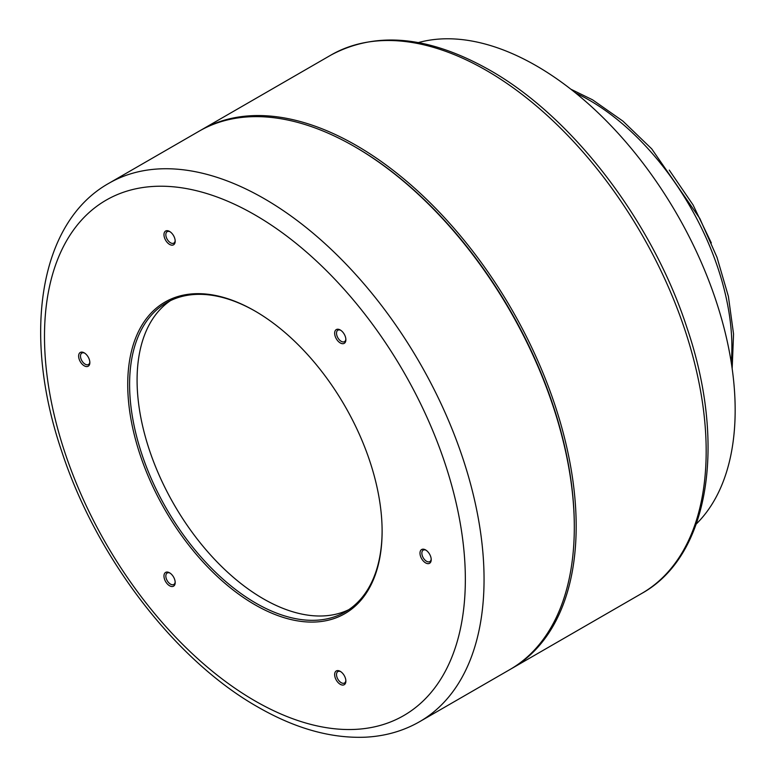 <?xml version="1.0" encoding="UTF-8"?>
<svg xmlns="http://www.w3.org/2000/svg" width="776" height="776" viewBox="0 0 776 776"><rect width="100%" height="100%" fill="white"/><g stroke="black" fill="none" stroke-linecap="round" stroke-linejoin="round"><path stroke-width="1.16" d="M340.751 330.295A6.615 3.822 -120 0 0 337.89 330.198A6.615 3.822 -120 0 0 337.143 330.886A6.615 3.822 -120 0 0 341.197 341.324A6.615 3.822 -120 0 0 344.505 341.653A6.615 3.822 -120 0 0 345.242 340.965A6.615 3.822 -120 0 0 345.853 339.122M340.257 342.944A7.935 4.578 60 0 1 334.65 333.224A7.935 4.578 60 0 1 340.257 329.984L340.257 329.984A7.935 4.578 60 0 1 345.873 339.704A7.935 4.578 60 0 1 340.257 342.944M170.07 231.752A6.615 3.822 -120 0 0 167.209 231.655A6.615 3.822 -120 0 0 166.462 237.747A6.615 3.822 -120 0 0 170.516 242.781A6.615 3.822 -120 0 0 173.824 243.111A6.615 3.822 -120 0 0 175.172 240.579M169.575 244.401A7.935 4.578 60 0 1 163.969 234.682A7.935 4.578 60 0 1 169.575 231.442L169.575 231.442A7.935 4.578 60 0 1 175.192 241.161A7.935 4.578 60 0 1 169.575 244.401M84.729 353.158A6.615 3.822 -120 0 0 81.868 353.061A6.615 3.822 -120 0 0 80.849 358.366A6.615 3.822 -120 0 0 85.176 364.196A6.615 3.822 -120 0 0 88.483 364.516A6.615 3.822 -120 0 0 89.832 361.994M84.235 365.816A7.935 4.578 60 0 1 78.628 356.097A7.935 4.578 60 0 1 84.235 352.857L84.235 352.857A7.935 4.578 60 0 1 89.851 362.576A7.935 4.578 60 0 1 84.235 365.816M170.07 573.115A6.615 3.822 -120 0 0 167.209 573.018A6.615 3.822 -120 0 0 166.462 573.707A6.615 3.822 -120 0 0 170.516 584.144A6.615 3.822 -120 0 0 173.824 584.473A6.615 3.822 -120 0 0 174.561 583.785A6.615 3.822 -120 0 0 175.172 581.952M169.575 585.764A7.935 4.578 60 0 1 163.969 576.044A7.935 4.578 60 0 1 169.575 572.804L169.575 572.804A7.935 4.578 60 0 1 175.192 582.524A7.935 4.578 60 0 1 169.575 585.764M340.751 671.657A6.615 3.822 -120 0 0 337.89 671.56A6.615 3.822 -120 0 0 337.143 677.652A6.615 3.822 -120 0 0 341.197 682.686A6.615 3.822 -120 0 0 344.505 683.016A6.615 3.822 -120 0 0 345.853 680.494M340.257 684.306A7.935 4.578 60 0 1 334.65 674.587A7.935 4.578 60 0 1 340.257 671.347L340.257 671.347A7.935 4.578 60 0 1 345.873 681.066A7.935 4.578 60 0 1 340.257 684.306M426.092 550.242A6.615 3.822 -120 0 0 423.23 550.145A6.615 3.822 -120 0 0 422.212 555.451A6.615 3.822 -120 0 0 426.538 561.271A6.615 3.822 -120 0 0 429.846 561.601A6.615 3.822 -120 0 0 431.194 559.079M425.597 562.891A7.935 4.578 60 0 1 419.991 553.172A7.935 4.578 60 0 1 425.597 549.932L425.597 549.932A7.935 4.578 60 0 1 431.214 559.651A7.935 4.578 60 0 1 425.597 562.891M348.793 609.674A178.558 103.092 60 0 1 263.336 598.8A178.558 103.092 60 0 1 147.731 444.871A178.558 103.092 60 0 1 170.4 300.681M255.391 311.273A178.558 103.092 -120 0 0 166.578 302.698A178.558 103.092 -120 0 0 139.205 445.783A178.558 103.092 -120 0 0 255.857 603.127A178.558 103.092 -120 0 0 345.136 611.963A178.558 103.092 -120 0 0 382.112 530.765M254.916 604.747A179.877 103.848 60 0 1 127.73 384.44A179.877 103.848 60 0 1 254.916 311.001L254.916 311.001A179.877 103.848 60 0 1 254.926 311.001A179.877 103.848 60 0 1 382.112 531.308A179.877 103.848 60 0 1 254.916 604.747M574.308 527.263L574.308 526.177A309.498 178.684 -120 0 0 355.466 147.13A309.498 178.684 -120 0 0 355.457 147.13L354.525 146.586A310.817 179.45 -120 0 0 199.112 131.192L108.863 183.301A310.817 179.45 60 0 1 264.276 198.695A310.817 179.45 60 0 1 467.327 472.584A310.817 179.45 60 0 1 419.68 721.651L509.929 669.543A310.817 179.45 -120 0 0 574.308 527.263A310.817 179.45 -120 0 0 354.525 146.586L355.466 147.13M200.053 130.659A310.817 179.45 60 0 1 200.984 130.116A310.817 179.45 60 0 1 356.397 145.51A310.817 179.45 60 0 1 559.447 419.399A310.817 179.45 60 0 1 511.801 668.466A310.817 179.45 60 0 1 510.86 668.999M696.276 523.994A281.058 162.271 -120 0 0 713.862 294.424A281.058 162.271 -120 0 0 536.429 65.863A281.058 162.271 -120 0 0 418.342 42.593M254.916 700.854A297.596 171.816 -120 0 0 465.348 579.362A297.596 171.816 -120 0 0 254.916 214.894A297.596 171.816 -120 0 0 44.494 336.386A297.596 171.816 -120 0 0 254.916 700.854M330.983 55.057C376.176 30.856 429.079 35.88 489.695 70.121C572.61 117.001 652.364 221.354 686.964 327.744C726.773 444.299 709.4 555.975 641.8 593.407A310.817 179.45 -120 0 0 689.447 344.35A310.817 179.45 -120 0 0 486.387 70.451A310.817 179.45 -120 0 0 330.983 55.057L200.984 130.116M731.244 362.47A201.702 116.448 -120 0 0 589.265 100.153A201.702 116.448 -120 0 0 575.705 93.072M108.863 183.301C38.771 222.634 22.106 335.213 61.653 451.176C96.049 556.77 174.891 660.056 257.661 706.917C294.977 728.441 330.819 738.529 365.195 737.2C385.119 736.23 403.287 731.05 419.68 721.651M669.271 170.099L693.055 204.912L711.32 242.927M570.816 89.182L592.573 99.823L622.924 121.124L651.743 148.885L699.855 218.551L716.985 257.302L728.392 296.374L733.553 334.039L732.166 368.649M511.801 668.466L641.8 593.407"/></g></svg>
